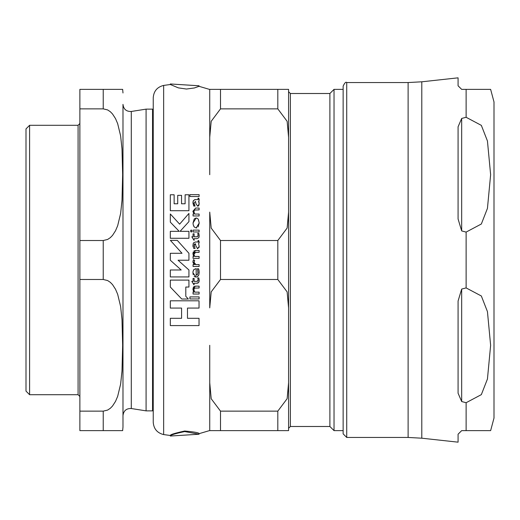 <?xml version="1.0" encoding="UTF-8"?>
<svg xmlns="http://www.w3.org/2000/svg" width="520" height="520" viewBox="0 0 520 520"><rect width="100%" height="100%" fill="white"/><g stroke="black" fill="none" stroke-linecap="round" stroke-linejoin="round"><path stroke-width="0.78" d="M170.319 280.098L170.319 287.04L181.753 299.019L188.377 299.019L185.803 296.329L185.803 287.04L188.936 287.04L188.936 280.098L170.319 280.098M194.357 218.829L196.177 217.978L193.044 222.95L193.239 224.842L194.272 227.025L196.138 227.968L199.219 223.028L198.393 219.486L197.685 218.576L196.177 217.978L197.645 218.543M195.468 241.989L193.44 242.918L192.927 245.356L193.752 248.463L195.058 248.463L194.051 245.511L195.462 243.815L195.988 246.188L197.73 248.638L199.199 246.357L198.608 243.834L199.219 242.431L198.757 240.617L198.036 240.617L198.042 241.989L195.468 241.989M197.347 268.762L198.517 268.762L197.347 268.762L198.003 273.104L196.82 275.022L196.177 275.204L196.177 268.606L193.973 269.477L193.018 271.544L192.927 272.688L196.04 277.056L197.535 276.582L198.828 274.846L199.199 272.435L198.517 268.762L198.881 269.776M195.468 199.576L193.44 200.506L192.927 202.943L193.752 206.05L195.058 206.05L194.051 203.099L195.462 201.403L195.988 203.775L197.73 206.225L199.199 203.944L198.608 201.422L199.219 200.018L198.757 198.205L198.036 198.205L198.042 199.576L194.694 199.602M199.05 85.774L170.346 83.967L199.043 85.794L199.036 86.327L194.369 87.965L186.446 89.037L178.36 87.874L170.352 84.513L163.644 85.423L163.644 434.577L170.346 435.487C169.994 434.688 174.779 433.199 184.691 431.022C194.532 431.906 199.31 432.79 199.036 433.68L209.736 430.534M199.036 433.68L199.036 434.207L184.691 431.574C175.006 433.641 170.228 435.13 170.346 436.033L199.05 434.226M170.346 435.487L170.346 436.033M178.061 260.228L188.936 269.984L178.061 260.228L188.936 260.228L188.936 253.286L177.294 240.37L170.372 240.37L182.013 253.286L170.372 240.37M170.319 269.984L181.194 269.984L170.319 269.984L170.319 276.926L188.936 276.926L188.936 269.984M191.919 231.049L191.211 229.938L190.508 231.049L191.211 232.135L191.919 231.049L191.211 232.135L190.528 230.756M193.056 264.608L194.428 264.608L193.056 264.608L193.056 266.474L199.108 266.474L199.108 264.608L195.936 264.608L199.108 264.608M194.181 261.664L194.123 262.932M194.317 263.484L194.727 264.062M195.325 264.492L195.936 264.608L194.071 262.399L194.669 260.598L193.615 259.617L194.669 260.598M192.998 262.438L192.927 261.671M193.063 260.851L193.615 259.617L192.927 261.814L194.331 264.511L193.252 263.114M199.108 231.972L193.056 231.972L199.108 231.972L199.108 230.113L193.056 230.113L193.056 231.972M189.911 296.907L199.108 296.907L189.911 296.907L189.911 298.948L199.108 298.948L199.108 296.907M199.108 196.514L189.911 196.514L199.108 196.514L199.108 194.662L189.911 194.662L189.911 196.514M197.971 280.904L198.139 280.039L197.1 281.378L194.129 281.378L197.399 281.346M193.056 278.414L194.129 278.414L193.056 278.414L193.056 281.378L191.802 281.378L193.056 281.378M198.036 283.075L196.82 283.231L198.738 282.386L199.219 280.274L198.828 277.933L199.219 280.274M199.134 281.249L198.738 282.386M197.86 278.343L197.711 277.933L198.828 277.933L197.711 277.933L198.133 279.747M194.012 240.286L191.802 236.795L194.012 240.286M196.82 238.654L194.129 238.654L196.82 238.654L198.738 237.803L196.82 238.654M199.141 236.652L198.738 237.803L199.219 235.69L198.828 233.357L199.219 235.69M198.003 236.249L198.133 235.164M197.86 233.76L198.139 235.463L197.1 236.795L194.129 236.795L194.129 233.838L193.056 233.838L193.056 236.795L191.802 236.795M192.933 253.948L193.239 251.972M193.843 251.024L195.644 250.471L192.927 253.65L193.811 256.471L193.161 255.197M199.108 258.369L193.056 258.369L199.108 258.369L199.108 256.471L194.772 256.471L193.928 254.234L194.772 256.471M194.877 252.428L194.428 252.668M194.181 252.974L194.006 253.435M199.108 252.323L195.65 252.323L199.108 252.323L199.108 250.471L195.644 250.471M199.108 215.956L193.056 215.956L199.108 215.956L199.108 214.058L194.772 214.058L193.928 211.822L194.772 214.058M193.928 211.822L194.129 210.652L194.825 210.035L199.108 209.911L194.857 210.028M194.428 210.256L194.064 210.815M192.933 211.562L195.644 208.058L192.927 211.237L193.811 214.058L193.056 214.058L193.056 215.956M195.058 206.05L193.752 206.05L192.985 201.975M193.102 201.364L193.44 200.506M196.02 203.918L195.462 201.403L194.051 203.099L194.09 203.73M194.324 204.659L194.669 205.433M198.874 201.253L199.199 203.944L198.731 205.647M198.594 205.822L197.73 206.225M199.043 198.952L199.219 200.018M198.354 199.251L198.036 198.205M194.772 292.142L199.108 292.142L194.772 292.142L193.928 289.906L194.077 290.947M194.331 288.438L194.031 289.016M193.98 289.237L193.928 289.906L194.129 288.736L194.85 288.113L199.108 287.995L199.108 286.143L195.644 286.143L199.108 286.143M195.351 286.15L192.927 289.315L193.323 287.443M193.622 286.949L194.253 286.39M192.927 289.315L193.811 292.142L193.056 292.142L193.811 292.142L193.252 291.109M196.177 275.204L196.82 275.022M197.327 274.619L197.567 274.293M198.003 273.104L198.081 272.155M193.076 271.239L193.186 270.855M193.674 269.854L194.097 269.347M196.333 277.043L194.994 276.855M194.545 276.601L194.155 276.269M193.239 274.762L192.927 272.688M198.601 275.334L197.691 276.458M197.626 276.51L196.911 276.913M198.933 269.958L199.199 272.435M199.121 241.625L198.608 243.834L199.199 246.357L198.978 247.611M198.354 241.657L198.042 241.989L198.036 240.617M193.044 246.74L192.933 245.018M193.2 243.464L193.44 242.918M194.09 244.914L195.058 248.463L193.752 248.463M195.994 246.227L195.462 243.815L194.727 243.886L194.129 244.719M197.73 248.638L197.203 248.489M198.269 219.278L199.219 223.028L198.1 226.902M193.128 224.211L193.044 222.95L194.227 218.978M193.947 226.571L193.291 225.03M196.768 227.883L196.138 227.968M188.936 221.618L180.05 231.342L188.936 221.618L188.936 213.434L179.628 224.153L170.319 213.967L170.319 222.144L179.186 231.342L170.319 222.144M185.803 296.329L188.377 299.019M181.584 308.081L170.319 308.081L181.584 308.081L181.584 318.312L170.319 318.312L181.584 318.312M182.013 253.286L170.319 253.286L170.319 260.228L181.194 269.984M191.802 281.378L194.012 284.869L194.129 283.231L196.82 283.231M194.129 281.378L194.129 278.414M198.828 233.357L197.711 233.357M194.129 240.286L194.129 238.654M193.928 254.234L195.65 252.323M193.811 256.471L193.056 256.471L193.056 258.369M199.108 209.911L199.108 208.058L195.644 208.058M193.056 292.142L193.056 294.034L199.108 294.034L199.108 292.142M170.319 210.717L188.936 210.717L188.936 194.772L185.114 194.772L185.114 203.775L181.539 203.775L181.539 195.351L177.717 195.351L177.717 203.775L174.142 203.775L174.142 194.772L170.319 194.772L170.319 210.717M179.186 231.342L170.319 231.342L170.319 238.277L188.936 238.277L188.936 231.342L180.05 231.342M170.319 318.312L170.319 325.585L199.03 325.585L199.03 318.312L187.48 318.312L187.48 308.081L199.03 308.081L199.03 300.807L170.319 300.807L170.319 308.081M163.644 85.423C157.183 87.041 153.712 91.169 153.238 97.812L153.238 422.188C153.712 428.831 157.183 432.959 163.644 434.577M29.595 394.706L29.595 125.294L26 128.888L26 391.112L29.595 394.706L78.085 394.706L79.879 396.5M122.987 415.623C123.598 410.722 126.367 408.356 131.294 408.525L131.294 111.475C126.367 111.638 123.598 109.278 122.987 104.377L122.987 427.031L122.655 430.625M131.294 111.475L146.088 109.135L146.088 410.865L152.548 410.865L153.238 410.351L153.238 109.648L152.548 109.135L152.548 410.865M146.088 109.135L152.548 109.135M103.233 108.862L103.233 89.375L122.655 89.375L79.879 89.375L79.879 108.862L103.233 108.862L107.595 109.909L110.292 111.69L112.495 113.939L115.525 118.619L117.676 123.669L120.62 135.895L121.999 148.928L122.655 174.688L121.999 200.453L120.62 213.48L117.676 225.706L115.525 230.756L112.495 235.436L110.292 237.686L107.595 239.467L103.233 240.513L79.879 240.513L79.879 108.862M103.233 411.138L107.595 410.091L110.292 408.31L112.495 406.062L115.525 401.382L117.676 396.331L120.62 384.104L121.999 371.072L122.655 345.312L121.999 319.547L120.62 306.521L117.676 294.294L115.525 289.244L112.495 284.564L110.292 282.315L107.595 280.534L103.233 279.487L79.879 279.487L79.879 430.625L122.655 430.625L103.233 430.625L103.233 411.138L79.879 411.138M79.879 240.513L79.879 279.487M29.595 125.294L78.085 125.294L78.085 394.706M79.879 123.5L78.085 125.294M329.894 426.491L290.381 426.491L290.381 93.509L329.894 93.509L329.894 426.491L334.029 430.625L343.135 430.625L343.135 433.856L343.135 86.145L343.135 89.375L334.029 89.375L334.029 430.625M220.513 89.375L209.736 89.375L209.736 137.261L211.185 121.323L220.513 108.862L277.81 108.862L287.137 121.323L288.587 137.261L288.587 89.375L220.513 89.375L220.513 108.862M288.587 137.261L288.587 212.114L287.137 228.053L277.81 240.513L220.513 240.513L211.185 228.053L209.736 212.114L209.736 307.886L211.198 291.882L220.513 279.487L277.81 279.487L287.125 291.882L288.587 307.886L288.587 212.114M288.587 307.886L288.587 382.74L287.137 398.678L277.81 411.138L220.513 411.138L211.198 398.743L209.736 382.74L209.736 430.625L288.587 430.625L288.587 382.74M290.381 93.509L288.587 91.709L288.587 428.291L290.381 426.491M209.736 430.625L209.736 345.312M209.736 174.688L209.736 137.261M329.894 93.509L334.029 89.375M408.115 437.45L346.723 437.45L346.723 82.55L408.115 82.55L408.115 437.45L421.791 438.197L458.081 442.169L458.081 434.213L461.669 430.625L490.633 430.625L466.122 430.625L490.633 430.625L466.122 430.625L466.122 402.714A925.164 801.216 0 0 1 461.669 401.544L458.081 393.204L458.081 301.008L461.669 289.081A925.164 801.216 -0 0 1 466.122 287.911L481.344 295.997L487.442 311.617L490.633 345.312L487.442 379.009L481.344 394.628L466.122 402.714M461.669 118.456A925.164 801.216 180 0 1 466.122 117.286L481.344 125.372L487.442 140.992L490.633 174.688L487.442 208.383L481.344 224.003L466.122 232.089A925.164 801.216 180 0 1 461.669 230.919L458.081 218.992L458.081 126.796L461.669 118.456L461.669 230.919M466.122 117.286L466.122 89.375L490.633 89.375L461.669 89.375L458.081 85.787L458.081 77.831L421.791 81.802L421.791 438.197M490.633 89.375L494 101.946L494 418.054L490.633 430.625M103.233 240.513L103.233 279.487M220.513 430.625L220.513 411.138M277.81 411.138L277.81 430.625M220.513 279.487L220.513 240.513M277.81 240.513L277.81 279.487M277.81 89.375L277.81 108.862M461.669 401.544L461.669 289.081M466.122 232.089L466.122 287.911M209.736 89.466L199.036 86.32M170.346 83.967L170.346 84.513M131.294 408.525L146.088 410.865M122.655 89.375L122.987 92.97M408.115 82.55L421.791 81.802M346.723 82.55C345.911 81.608 344.715 82.803 343.135 86.145M346.723 437.45L343.135 433.856"/></g></svg>
